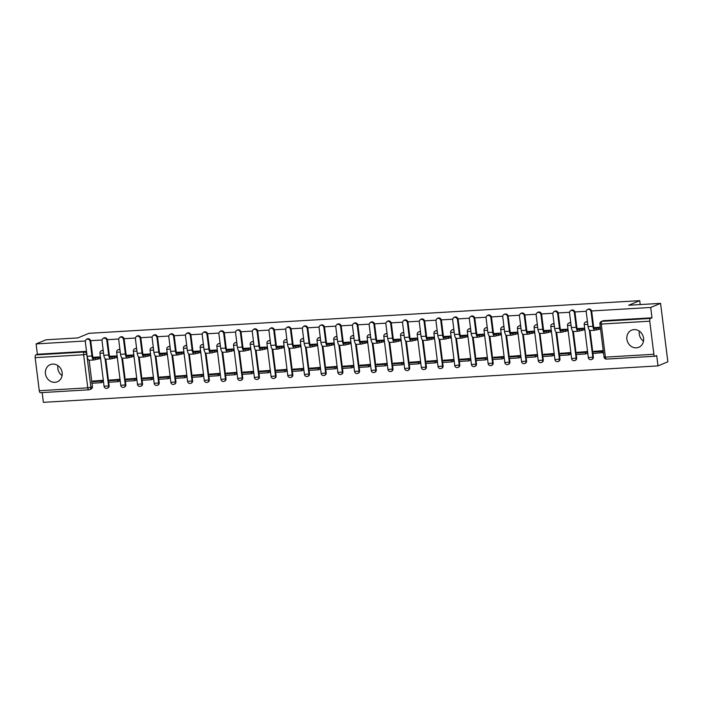 <?xml version="1.0" encoding="UTF-8"?>
<svg xmlns="http://www.w3.org/2000/svg" width="703" height="703" viewBox="0 0 703 703"><rect width="100%" height="100%" fill="white"/><g stroke="black" fill="none" stroke-linecap="round" stroke-linejoin="round"><path stroke-width="1.05" d="M54.939 382.318A9.271 8.269 -112.6 0 0 57.365 381.755A9.271 8.269 -112.6 0 0 61.882 371.342A9.271 8.269 -112.6 0 0 52.663 364.084A9.271 8.269 -112.6 0 0 50.238 364.637A9.271 8.269 -112.6 0 0 45.713 375.059A9.271 8.269 -112.6 0 0 54.939 382.318M636.364 347.836A9.271 8.269 -112.6 0 0 638.79 347.273A9.271 8.269 -112.6 0 0 643.315 336.86A9.271 8.269 -112.6 0 0 634.097 329.602A9.271 8.269 -112.6 0 0 631.672 330.155A9.271 8.269 -112.6 0 0 627.146 340.568A9.271 8.269 -112.6 0 0 636.364 347.836M103.218 350.454A2.373 2.118 -112.6 0 0 101.953 350.533L101.408 350.762A2.373 2.118 67.4 0 1 103.279 350.946M119.923 349.47A2.373 2.118 -112.6 0 0 118.649 349.54L118.104 349.769A2.373 2.118 67.4 0 1 119.985 349.962M136.619 348.477A2.373 2.118 -112.6 0 0 135.345 348.547L134.8 348.776A2.373 2.118 67.4 0 1 136.681 348.969M153.316 347.484A2.373 2.118 -112.6 0 0 152.041 347.563L151.496 347.792A2.373 2.118 67.4 0 1 153.377 347.976M170.012 346.5A2.373 2.118 -112.6 0 0 168.746 346.57L168.193 346.799A2.373 2.118 67.4 0 1 170.073 346.992M186.708 345.507A2.373 2.118 -112.6 0 0 185.443 345.577L184.898 345.806A2.373 2.118 67.4 0 1 186.77 345.999M203.413 344.514A2.373 2.118 -112.6 0 0 202.139 344.593L201.594 344.822A2.373 2.118 67.4 0 1 203.475 345.006M220.109 343.521A2.373 2.118 -112.6 0 0 218.835 343.6L218.29 343.829A2.373 2.118 67.4 0 1 220.171 344.022M236.806 342.537A2.373 2.118 -112.6 0 0 235.531 342.607L234.987 342.836A2.373 2.118 67.4 0 1 236.867 343.029M253.502 341.544A2.373 2.118 -112.6 0 0 252.228 341.623L251.683 341.843A2.373 2.118 67.4 0 1 253.563 342.036M270.198 340.551A2.373 2.118 -112.6 0 0 268.933 340.63L268.388 340.858A2.373 2.118 67.4 0 1 270.26 341.052M286.903 339.567A2.373 2.118 -112.6 0 0 285.629 339.637L285.084 339.865A2.373 2.118 67.4 0 1 286.965 340.059M303.599 338.574A2.373 2.118 -112.6 0 0 302.325 338.653L301.78 338.872A2.373 2.118 67.4 0 1 303.661 339.066M320.296 337.581A2.373 2.118 -112.6 0 0 319.021 337.66L318.477 337.888A2.373 2.118 67.4 0 1 320.357 338.073M336.992 336.596A2.373 2.118 -112.6 0 0 335.718 336.667L335.173 336.895A2.373 2.118 67.4 0 1 337.053 337.089M353.688 335.603A2.373 2.118 -112.6 0 0 352.423 335.674L351.878 335.902A2.373 2.118 67.4 0 1 353.75 336.096M370.393 334.61A2.373 2.118 -112.6 0 0 369.119 334.69L368.574 334.918A2.373 2.118 67.4 0 1 370.455 335.103M387.089 333.626A2.373 2.118 -112.6 0 0 385.815 333.697L385.27 333.925A2.373 2.118 67.4 0 1 387.151 334.118M403.786 332.633A2.373 2.118 -112.6 0 0 402.511 332.704L401.967 332.932A2.373 2.118 67.4 0 1 403.847 333.125M420.482 331.64A2.373 2.118 -112.6 0 0 419.208 331.719L418.663 331.939A2.373 2.118 67.4 0 1 420.543 332.132M437.178 330.647A2.373 2.118 -112.6 0 0 435.913 330.726L435.359 330.955A2.373 2.118 67.4 0 1 437.24 331.148M453.874 329.663A2.373 2.118 -112.6 0 0 452.609 329.733L452.064 329.962A2.373 2.118 67.4 0 1 453.936 330.155M470.579 328.67A2.373 2.118 -112.6 0 0 469.305 328.749L468.76 328.969A2.373 2.118 67.4 0 1 470.641 329.162M487.276 327.677A2.373 2.118 -112.6 0 0 486.001 327.756L485.457 327.985A2.373 2.118 67.4 0 1 487.337 328.178M503.972 326.693A2.373 2.118 -112.6 0 0 502.698 326.763L502.153 326.992A2.373 2.118 67.4 0 1 504.033 327.185M520.668 325.7A2.373 2.118 -112.6 0 0 519.394 325.779L518.849 325.999A2.373 2.118 67.4 0 1 520.73 326.192M537.364 324.707A2.373 2.118 -112.6 0 0 536.099 324.786L535.554 325.014A2.373 2.118 67.4 0 1 537.426 325.199M554.069 323.723A2.373 2.118 -112.6 0 0 552.795 323.793L552.25 324.021A2.373 2.118 67.4 0 1 554.131 324.215M570.766 322.73A2.373 2.118 -112.6 0 0 569.492 322.8L568.947 323.029A2.373 2.118 67.4 0 1 570.827 323.222M587.462 321.737A2.373 2.118 -112.6 0 0 586.188 321.816L585.643 322.044A2.373 2.118 67.4 0 1 587.523 322.229M42.162 392.573L43.375 402.344L657.99 365.894L656.699 355.551L655.161 356.193A2.373 1.028 86.6 0 1 655.011 356.228A2.373 1.028 86.6 0 1 653.878 354.268L649.765 321.192L601.276 324.065L605.397 357.142L653.878 354.268M85.318 340.99L36.099 343.908L45.959 339.813L77.857 337.915L88.912 333.319L639.721 300.656L628.675 305.251L660.574 303.362L667.85 361.799L657.99 365.894M89.132 360.191L91.803 381.659M91.996 383.232L92.427 386.668L90.889 387.3A2.373 2.118 67.4 0 1 89.044 389.77A2.373 1.028 86.6 0 1 88.886 389.805A2.373 2.373 0 0 0 89.659 389.629L91.197 388.987A2.373 2.118 -112.6 0 0 92.427 386.668M660.574 303.362L650.706 307.457L591.601 310.963M586.258 311.28L574.905 311.956M569.562 312.273L558.208 312.949M552.866 313.266L541.512 313.933M536.169 314.259L524.807 314.926M519.464 315.243L508.111 315.919M502.768 316.236L491.415 316.912M486.072 317.229L474.718 317.897M469.376 318.213L458.022 318.89M452.679 319.206L441.317 319.883M435.974 320.199L424.621 320.867M419.278 321.183L407.925 321.86M402.582 322.176L391.228 322.853M385.885 323.169L374.532 323.837M369.189 324.153L357.836 324.83M352.493 325.146L341.131 325.823M335.788 326.139L324.435 326.807M319.092 327.132L307.738 327.8M302.395 328.116L291.042 328.793M285.699 329.109L274.346 329.786M269.003 330.102L257.641 330.77M252.298 331.087L240.944 331.763M235.602 332.08L224.248 332.756M218.905 333.073L207.552 333.74M202.209 334.057L190.856 334.733M185.513 335.05L174.151 335.726M168.808 336.043L157.454 336.711M152.112 337.027L140.758 337.704M135.415 338.02L124.062 338.697M118.719 339.013L107.366 339.69M102.023 340.006L90.661 340.674M40.554 392.643A2.373 1.028 -93.4 0 1 40.405 392.678A2.373 1.028 -93.4 0 1 39.271 390.719L35.15 357.642A2.373 1.028 -93.4 0 1 35.853 354.892L84.342 352.018A2.373 2.118 67.4 0 1 86.768 354.233L90.889 387.3L87.761 387.845L83.639 354.769L35.15 357.642M36.099 343.908L37.382 354.259L35.853 354.892M651.997 317.809L603.508 320.682A2.373 2.118 -112.6 0 0 602.884 320.823L601.355 321.464A2.373 2.118 67.4 0 1 601.97 321.324L650.46 318.441L651.997 317.809L650.706 307.457M650.46 318.441A2.373 1.028 86.6 0 0 649.765 321.192M603.227 350.604L594.07 351.403M587.146 353.319L586.979 351.57L577.374 352.388M583.543 329.988L584.281 329.944L584.061 328.196L577.233 328.6M570.441 354.312L570.282 352.555L560.678 353.381M566.846 330.981L567.585 330.937L567.365 329.18L560.537 329.584M553.744 355.305L553.577 353.547L543.981 354.374M550.141 331.965L550.888 331.921L550.669 330.173L543.841 330.577M537.048 356.289L536.881 354.54L527.285 355.358M533.445 332.958L534.192 332.914L533.972 331.166L527.136 331.57M520.352 357.282L520.185 355.525L510.58 356.351M516.749 333.951L517.496 333.907L517.276 332.15L510.44 332.554M503.656 358.275L503.489 356.518L493.884 357.344M500.053 334.936L500.791 334.892L500.58 333.143L493.743 333.547M486.951 359.268L486.792 357.511L477.188 358.328M483.356 335.929L484.095 335.885L483.875 334.136L477.047 334.54M470.254 360.252L470.087 358.495L460.491 359.321M466.66 336.922L467.398 336.878L467.179 335.12L460.351 335.524M453.558 361.245L453.391 359.488L443.795 360.314M449.955 337.915L450.702 337.871L450.482 336.113L443.655 336.517M436.862 362.238L436.695 360.481L427.09 361.298M433.259 338.899L434.006 338.855L433.786 337.106L426.949 337.51M420.166 363.223L419.999 361.465L410.394 362.291M416.563 339.892L417.301 339.848L417.09 338.09L410.253 338.503M403.46 364.216L403.302 362.458L393.698 363.284M399.866 340.885L400.605 340.841L400.385 339.083L393.557 339.487M386.764 365.209L386.606 363.451L377.001 364.277M383.17 341.869L383.908 341.825L383.689 340.076L376.861 340.48M370.068 366.193L369.901 364.444L360.305 365.261M366.465 342.862L367.212 342.818L366.992 341.069L360.164 341.473M353.372 367.186L353.205 365.428L343.6 366.254M349.769 343.855L350.516 343.811L350.296 342.053L343.459 342.458M336.675 368.179L336.509 366.421L326.904 367.247M333.073 344.839L333.82 344.795L333.6 343.046L326.763 343.451M319.979 369.163L319.812 367.414L310.208 368.231M316.376 345.832L317.115 345.788L316.895 344.039L310.067 344.444M303.274 370.156L303.116 368.398L293.511 369.224M299.68 346.825L300.418 346.781L300.199 345.024L293.371 345.428M286.578 371.149L286.411 369.391L276.815 370.217M282.975 347.818L283.722 347.774L283.502 346.017L276.674 346.421M269.882 372.142L269.715 370.384L260.119 371.202M266.279 348.802L267.026 348.758L266.806 347.01L259.969 347.414M253.185 373.126L253.018 371.369L243.414 372.195M249.583 349.795L250.33 349.751L250.11 347.994L243.273 348.398M236.489 374.119L236.322 372.362L226.718 373.188M232.886 350.788L233.624 350.744L233.414 348.987L226.577 349.391M219.784 375.112L219.626 373.355L210.021 374.172M216.19 351.772L216.928 351.728L216.709 349.98L209.881 350.384M203.088 376.096L202.921 374.339L193.325 375.165M199.485 352.765L200.232 352.721L200.012 350.964L193.184 351.377M186.392 377.089L186.225 375.332L176.629 376.158M182.789 353.758L183.536 353.714L183.316 351.957L176.488 352.361M169.695 378.082L169.528 376.325L159.924 377.151M166.093 354.743L166.839 354.699L166.62 352.95L159.783 353.354M152.999 379.066L152.832 377.318L143.227 378.135M149.396 355.736L150.134 355.692L149.924 353.943L143.087 354.347M136.294 380.059L136.136 378.302L126.531 379.128M132.7 356.729L133.438 356.685L133.219 354.927L126.391 355.331M119.598 381.052L119.44 379.295L109.835 380.121M116.004 357.713L116.742 357.669L116.522 355.92L109.694 356.324M102.902 382.037L102.735 380.288L93.139 381.105M99.299 358.706L100.046 358.662L99.826 356.913L92.998 357.317M105.828 359.207L108.499 380.675M108.693 382.247L109.123 385.675L108.578 385.903A2.373 2.118 67.4 0 1 107.348 388.223L107.893 387.994A2.373 2.118 -112.6 0 0 109.123 385.675M122.524 358.214L125.196 379.682M125.398 381.254L125.819 384.682L125.275 384.91A2.373 2.118 67.4 0 1 124.053 387.23L124.598 387.01A2.373 2.118 -112.6 0 0 125.819 384.682M139.22 357.221L141.901 378.689M142.094 380.261L142.516 383.697L141.971 383.917A2.373 2.118 67.4 0 1 140.749 386.246L141.294 386.017A2.373 2.118 -112.6 0 0 142.516 383.697M155.917 356.236L158.597 377.704M158.79 379.277L159.221 382.704L158.676 382.933A2.373 2.118 67.4 0 1 157.446 385.253L157.99 385.024A2.373 2.118 -112.6 0 0 159.221 382.704M172.622 355.243L175.293 376.711M175.486 378.284L175.917 381.711L175.372 381.94A2.373 2.118 67.4 0 1 174.142 384.26L174.687 384.031A2.373 2.118 -112.6 0 0 175.917 381.711M189.318 354.25L191.989 375.718M192.183 377.291L192.613 380.727L192.068 380.947A2.373 2.118 67.4 0 1 190.838 383.276L191.383 383.047A2.373 2.118 -112.6 0 0 192.613 380.727M206.014 353.257L208.686 374.734M208.888 376.307L209.309 379.734L208.765 379.963A2.373 2.118 67.4 0 1 207.534 382.283L208.088 382.054A2.373 2.118 -112.6 0 0 209.309 379.734M222.71 352.273L225.382 373.741M225.584 375.314L226.006 378.741L225.461 378.97A2.373 2.118 67.4 0 1 224.239 381.29L224.784 381.061A2.373 2.118 -112.6 0 0 226.006 378.741M239.407 351.28L242.087 372.748M242.28 374.321L242.711 377.748L242.166 377.977A2.373 2.118 67.4 0 1 240.936 380.297L241.481 380.077A2.373 2.118 -112.6 0 0 242.711 377.748M256.112 350.287L258.783 371.755M258.976 373.337L259.407 376.764L258.862 376.993A2.373 2.118 67.4 0 1 257.632 379.312L258.177 379.084A2.373 2.118 -112.6 0 0 259.407 376.764M272.808 349.303L275.479 370.771M275.673 372.344L276.103 375.771L275.558 376A2.373 2.118 67.4 0 1 274.328 378.319L274.873 378.091A2.373 2.118 -112.6 0 0 276.103 375.771M289.504 348.31L292.176 369.778M292.378 371.351L292.8 374.778L292.255 375.007A2.373 2.118 67.4 0 1 291.024 377.326L291.569 377.107A2.373 2.118 -112.6 0 0 292.8 374.778M306.2 347.317L308.872 368.785M309.074 370.358L309.496 373.794L308.951 374.022A2.373 2.118 67.4 0 1 307.729 376.342L308.274 376.114A2.373 2.118 -112.6 0 0 309.496 373.794M322.897 346.333L325.577 367.801M325.77 369.374L326.201 372.801L325.656 373.029A2.373 2.118 67.4 0 1 324.426 375.349L324.971 375.121A2.373 2.118 -112.6 0 0 326.201 372.801M339.602 345.34L342.273 366.808M342.466 368.381L342.897 371.808L342.352 372.036A2.373 2.118 67.4 0 1 341.122 374.356L341.667 374.137A2.373 2.118 -112.6 0 0 342.897 371.808M356.298 344.347L358.969 365.815M359.163 367.388L359.593 370.824L359.048 371.043A2.373 2.118 67.4 0 1 357.818 373.372L358.363 373.144A2.373 2.118 -112.6 0 0 359.593 370.824M372.994 343.363L375.666 364.831M375.859 366.404L376.29 369.831L375.745 370.059A2.373 2.118 67.4 0 1 374.514 372.379L375.059 372.151A2.373 2.118 -112.6 0 0 376.29 369.831M389.69 342.37L392.362 363.838M392.564 365.411L392.986 368.838L392.441 369.066A2.373 2.118 67.4 0 1 391.219 371.386L391.764 371.158A2.373 2.118 -112.6 0 0 392.986 368.838M406.387 341.377L409.067 362.845M409.26 364.418L409.682 367.854L409.137 368.073A2.373 2.118 67.4 0 1 407.916 370.402L408.461 370.173A2.373 2.118 -112.6 0 0 409.682 367.854M423.083 340.384L425.763 361.86M425.956 363.433L426.387 366.861L425.842 367.089A2.373 2.118 67.4 0 1 424.612 369.409L425.157 369.18A2.373 2.118 -112.6 0 0 426.387 366.861M439.788 339.4L442.459 360.867M442.653 362.44L443.083 365.868L442.539 366.096A2.373 2.118 67.4 0 1 441.308 368.416L441.853 368.187A2.373 2.118 -112.6 0 0 443.083 365.868M456.484 338.407L459.156 359.874M459.349 361.447L459.78 364.875L459.235 365.103A2.373 2.118 67.4 0 1 458.005 367.423L458.549 367.203A2.373 2.118 -112.6 0 0 459.78 364.875M473.181 337.414L475.852 358.882M476.054 360.463L476.476 363.89L475.931 364.119A2.373 2.118 67.4 0 1 474.701 366.439L475.254 366.21A2.373 2.118 -112.6 0 0 476.476 363.89M489.877 336.429L492.557 357.897M492.75 359.47L493.172 362.897L492.627 363.126A2.373 2.118 67.4 0 1 491.406 365.446L491.951 365.217A2.373 2.118 -112.6 0 0 493.172 362.897M506.573 335.436L509.253 356.904M509.447 358.477L509.877 361.904L509.332 362.133A2.373 2.118 67.4 0 1 508.102 364.453L508.647 364.233A2.373 2.118 -112.6 0 0 509.877 361.904M523.278 334.443L525.949 355.911M526.143 357.484L526.573 360.92L526.029 361.149A2.373 2.118 67.4 0 1 524.798 363.469L525.343 363.24A2.373 2.118 -112.6 0 0 526.573 360.92M539.974 333.459L542.646 354.927M542.839 356.5L543.27 359.927L542.725 360.156A2.373 2.118 67.4 0 1 541.495 362.476L542.039 362.247A2.373 2.118 -112.6 0 0 543.27 359.927M556.671 332.466L559.342 353.934M559.544 355.507L559.966 358.934L559.421 359.163A2.373 2.118 67.4 0 1 558.191 361.483L558.736 361.263A2.373 2.118 -112.6 0 0 559.966 358.934M573.367 331.473L576.038 352.941M576.24 354.514L576.662 357.95L576.117 358.17A2.373 2.118 67.4 0 1 574.896 360.498L575.441 360.27A2.373 2.118 -112.6 0 0 576.662 357.95M590.063 330.489L592.743 351.957M592.937 353.53L593.367 356.957L592.822 357.186A2.373 2.118 67.4 0 1 591.592 359.505L592.137 359.277A2.373 2.118 -112.6 0 0 593.367 356.957M640.213 304.566L639.721 300.656M643.509 341.14A9.271 8.269 67.4 0 1 639.343 331.131M62.075 375.622A9.271 8.269 67.4 0 1 57.91 365.613M600.318 327.229L593.93 327.607M37.382 354.259L85.871 351.377A2.373 2.118 67.4 0 1 86.522 351.447M587.638 309.425L588.279 309.153A2.671 2.39 67.4 0 1 591.715 311.482L591.074 311.754A2.671 2.39 -112.6 0 0 586.249 312.035L588.068 326.587A4.754 2.047 86.6 0 0 590.327 330.507L595.142 330.225A4.754 2.047 86.6 0 0 595.45 330.155L600.52 328.881M589.325 329.997L592.822 357.186L588.314 357.607A2.373 2.373 0 0 0 591.592 359.505M596.513 329.707L596.32 328.187L595.256 328.635A3.207 1.38 -93.4 0 1 595.054 328.679A3.207 1.38 -93.4 0 1 593.525 326.034L591.715 311.482M596.32 328.187L598.675 328.046L598.868 329.566M600.327 327.361L598.675 328.046M594.782 351.105L592.585 352.018L592.778 353.539L603.464 352.493M592.585 352.018L602.111 351.456L602.304 352.968M603.271 350.973L602.111 351.456M591.074 311.754L592.884 326.297A4.754 2.047 86.6 0 0 595.142 330.225M570.933 310.418L571.583 310.146A2.671 2.39 67.4 0 1 575.019 312.475L574.369 312.738A2.671 2.39 -112.6 0 0 569.553 313.028L571.363 327.58A4.754 2.047 86.6 0 0 573.63 331.5L578.446 331.21A4.754 2.047 86.6 0 0 578.745 331.139L584.255 329.689M572.629 330.99L576.117 358.17L571.618 358.592A2.373 2.373 0 0 0 574.896 360.498M579.817 330.7L579.624 329.18L578.56 329.619A3.207 1.38 -93.4 0 1 578.358 329.672A3.207 1.38 -93.4 0 1 576.829 327.027L575.019 312.475M579.624 329.18L581.979 329.039L582.172 330.559M584.008 328.196L581.979 329.039M578.086 352.098L575.889 353.011L576.082 354.523L585.608 353.961L587.19 353.301M575.889 353.011L585.414 352.44L585.608 353.961M587.005 351.781L585.414 352.44M574.369 312.738L576.188 327.29A4.754 2.047 86.6 0 0 578.446 331.21M554.236 311.403L554.887 311.139A2.671 2.39 67.4 0 1 558.323 313.468L557.672 313.731A2.671 2.39 -112.6 0 0 552.857 314.021L554.667 328.565A4.754 2.047 86.6 0 0 556.934 332.493L561.75 332.203A4.754 2.047 86.6 0 0 562.048 332.132L567.558 330.682M555.924 331.974L559.421 359.163L554.922 359.584A2.373 2.373 0 0 0 558.191 361.483M563.121 331.693L562.927 330.173L561.864 330.612A3.207 1.38 -93.4 0 1 561.662 330.665A3.207 1.38 -93.4 0 1 560.133 328.011L558.323 313.468M562.927 330.173L565.282 330.032L565.476 331.552M567.312 329.189L565.282 330.032M561.389 353.082L559.193 353.996L559.377 355.516L568.912 354.953L570.493 354.294M559.193 353.996L568.718 353.433L568.912 354.953M570.309 352.774L568.718 353.433M557.672 313.731L559.483 328.283A4.754 2.047 86.6 0 0 561.75 332.203M537.54 312.396L538.182 312.132A2.671 2.39 67.4 0 1 541.618 314.452L540.976 314.724A2.671 2.39 -112.6 0 0 536.161 315.006L537.971 329.558A4.754 2.047 86.6 0 0 540.238 333.477L545.053 333.196A4.754 2.047 86.6 0 0 545.352 333.125L550.853 331.675M546.416 332.677L546.231 331.157L545.168 331.605A3.207 1.38 -93.4 0 1 544.957 331.649A3.207 1.38 -93.4 0 1 543.437 329.004L541.618 314.452M546.231 331.157L548.586 331.016L548.771 332.537M550.616 330.173L548.586 331.016M544.693 354.075L542.496 354.989L542.681 356.509L552.207 355.946L553.797 355.279M542.496 354.989L552.022 354.426L552.207 355.946M553.604 353.758L552.022 354.426M540.976 314.724L542.786 329.276A4.754 2.047 86.6 0 0 545.053 333.196M520.844 313.389L521.485 313.116A2.671 2.39 67.4 0 1 524.921 315.445L524.28 315.709A2.671 2.39 -112.6 0 0 519.464 315.999L521.275 330.551A4.754 2.047 86.6 0 0 523.542 334.47L528.357 334.18A4.754 2.047 86.6 0 0 528.656 334.11L534.157 332.66M529.719 333.67L529.535 332.15L528.463 332.598A3.207 1.38 -93.4 0 1 528.261 332.642A3.207 1.38 -93.4 0 1 526.732 329.997L524.921 315.445M529.535 332.15L531.89 332.009L532.074 333.53M533.92 331.166L531.89 332.009M527.988 355.068L525.8 355.982L525.985 357.493L535.51 356.931L537.101 356.272M525.8 355.982L535.326 355.41L535.51 356.931M536.907 354.751L535.326 355.41M524.28 315.709L526.09 330.261A4.754 2.047 86.6 0 0 528.357 334.18M504.148 314.373L504.789 314.109A2.671 2.39 67.4 0 1 508.225 316.438L507.584 316.702A2.671 2.39 -112.6 0 0 502.759 316.991L504.578 331.535A4.754 2.047 86.6 0 0 506.837 335.463L511.652 335.173A4.754 2.047 86.6 0 0 511.96 335.103L517.461 333.653M505.835 334.944L509.332 362.133L504.833 362.555A2.373 2.373 0 0 0 508.102 364.453M513.023 334.663L512.83 333.143L511.766 333.582A3.207 1.38 -93.4 0 1 511.564 333.635A3.207 1.38 -93.4 0 1 510.035 330.981L508.225 316.438M512.83 333.143L515.185 333.002L515.378 334.523M517.223 332.159L515.185 333.002M511.292 356.052L509.095 356.966L509.288 358.486L518.814 357.924L520.405 357.265M509.095 356.966L518.621 356.403L518.814 357.924M520.211 355.744L518.621 356.403M507.584 316.702L509.394 331.254A4.754 2.047 86.6 0 0 511.652 335.173M487.443 315.366L488.093 315.102A2.671 2.39 67.4 0 1 491.529 317.422L490.879 317.694A2.671 2.39 -112.6 0 0 486.063 317.976L487.882 332.528A4.754 2.047 86.6 0 0 490.14 336.447L494.956 336.166A4.754 2.047 86.6 0 0 495.264 336.096L500.764 334.646M489.139 335.937L492.627 363.126L488.128 363.548A2.373 2.373 0 0 0 491.406 365.446M496.327 335.647L496.133 334.127L495.07 334.575A3.207 1.38 -93.4 0 1 494.868 334.619A3.207 1.38 -93.4 0 1 493.339 331.974L491.529 317.422M496.133 334.127L498.489 333.995L498.682 335.507M500.518 333.143L498.489 333.995M494.596 357.045L492.399 357.959L492.592 359.479L502.118 358.917L503.7 358.249M492.399 357.959L501.924 357.396L502.118 358.917M503.515 356.737L501.924 357.396M490.879 317.694L492.698 332.247A4.754 2.047 86.6 0 0 494.956 336.166M470.746 316.359L471.397 316.086A2.671 2.39 67.4 0 1 474.833 318.415L474.182 318.679A2.671 2.39 -112.6 0 0 469.367 318.969L471.177 333.521A4.754 2.047 86.6 0 0 473.444 337.44L478.26 337.159A4.754 2.047 86.6 0 0 478.558 337.08L484.068 335.639M472.442 336.93L475.931 364.119L471.432 364.532A2.373 2.373 0 0 0 474.701 366.439M479.631 336.64L479.437 335.12L478.374 335.568A3.207 1.38 -93.4 0 1 478.172 335.612A3.207 1.38 -93.4 0 1 476.643 332.967L474.833 318.415M479.437 335.12L481.792 334.98L481.986 336.5M483.822 334.136L481.792 334.98M477.899 358.038L475.703 358.952L475.896 360.472L485.421 359.901L487.003 359.242M475.703 358.952L485.228 358.381L485.421 359.901M486.819 357.722L485.228 358.381M474.182 318.679L475.993 333.231A4.754 2.047 86.6 0 0 478.26 337.159M454.05 317.343L454.692 317.079A2.671 2.39 67.4 0 1 458.128 319.408L457.486 319.672A2.671 2.39 -112.6 0 0 452.67 319.962L454.481 334.514A4.754 2.047 86.6 0 0 456.748 338.433L461.563 338.143A4.754 2.047 86.6 0 0 461.862 338.073L467.363 336.623M455.737 337.923L459.235 365.103L454.736 365.525A2.373 2.373 0 0 0 458.005 367.423M462.925 337.633L462.741 336.113L461.678 336.552A3.207 1.38 -93.4 0 1 461.476 336.605A3.207 1.38 -93.4 0 1 459.947 333.96L458.128 319.408M462.741 336.113L465.096 335.972L465.281 337.493M467.126 335.129L465.096 335.972M461.203 359.022L459.006 359.936L459.191 361.456L468.716 360.894L470.307 360.235M459.006 359.936L468.532 359.374L468.716 360.894M470.122 358.715L468.532 359.374M457.486 319.672L459.296 334.224A4.754 2.047 86.6 0 0 461.563 338.143M437.354 318.336L437.995 318.072A2.671 2.39 67.4 0 1 441.431 320.392L440.79 320.665A2.671 2.39 -112.6 0 0 435.974 320.946L437.784 335.498A4.754 2.047 86.6 0 0 440.052 339.417L444.867 339.136A4.754 2.047 86.6 0 0 445.166 339.066L450.667 337.616M439.041 338.908L442.539 366.096L438.039 366.518A2.373 2.373 0 0 0 441.308 368.416M446.229 338.618L446.045 337.106L444.973 337.545A3.207 1.38 -93.4 0 1 444.771 337.589A3.207 1.38 -93.4 0 1 443.241 334.944L441.431 320.392M446.045 337.106L448.4 336.965L448.584 338.486M450.43 336.113L448.4 336.965M444.507 360.015L442.31 360.929L442.495 362.449L452.02 361.887L453.611 361.228M442.31 360.929L451.836 360.367L452.02 361.887M453.417 359.708L451.836 360.367M440.79 320.665L442.6 335.217A4.754 2.047 86.6 0 0 444.867 339.136M420.658 319.329L421.299 319.057A2.671 2.39 67.4 0 1 424.735 321.385L424.094 321.658A2.671 2.39 -112.6 0 0 419.278 321.939L421.088 336.491A4.754 2.047 86.6 0 0 423.347 340.41L428.171 340.129A4.754 2.047 86.6 0 0 428.47 340.059L433.971 338.609M422.345 339.901L425.842 367.089L421.343 367.511A2.373 2.373 0 0 0 424.612 369.409M429.533 339.611L429.34 338.09L428.276 338.538A3.207 1.38 -93.4 0 1 428.074 338.582A3.207 1.38 -93.4 0 1 426.545 335.937L424.735 321.385M429.34 338.09L431.695 337.95L431.888 339.47M433.733 337.106L431.695 337.95M427.802 361.008L425.605 361.922L425.798 363.442L435.324 362.871L436.915 362.212M425.605 361.922L435.139 361.351L435.324 362.871M436.721 360.692L435.139 361.351M424.094 321.658L425.904 336.201A4.754 2.047 86.6 0 0 428.171 340.129M403.961 320.322L404.603 320.05A2.671 2.39 67.4 0 1 408.039 322.378L407.389 322.642A2.671 2.39 -112.6 0 0 402.573 322.932L404.392 337.484A4.754 2.047 86.6 0 0 406.65 341.403L411.466 341.113A4.754 2.047 86.6 0 0 411.773 341.043L417.274 339.593M405.649 340.893L409.137 368.073L404.638 368.495A2.373 2.373 0 0 0 407.916 370.402M412.837 340.604L412.643 339.083L411.58 339.523A3.207 1.38 -93.4 0 1 411.378 339.575A3.207 1.38 -93.4 0 1 409.849 336.93L408.039 322.378M412.643 339.083L414.998 338.943L415.192 340.463M417.037 338.099L414.998 338.943M411.106 361.992L408.909 362.906L409.102 364.426L418.628 363.864L420.218 363.205M408.909 362.906L418.434 362.344L418.628 363.864M420.025 361.685L418.434 362.344M407.389 322.642L409.208 337.194A4.754 2.047 86.6 0 0 411.466 341.113M387.256 321.306L387.907 321.043A2.671 2.39 67.4 0 1 391.343 323.362L390.692 323.635A2.671 2.39 -112.6 0 0 385.877 323.916L387.687 338.468A4.754 2.047 86.6 0 0 389.954 342.396L394.77 342.106A4.754 2.047 86.6 0 0 395.068 342.036L400.578 340.586M388.952 341.878L392.441 369.066L387.942 369.488A2.373 2.373 0 0 0 391.219 371.386M396.141 341.596L395.947 340.076L394.884 340.516A3.207 1.38 -93.4 0 1 394.682 340.56A3.207 1.38 -93.4 0 1 393.153 337.915L391.343 323.362M395.947 340.076L398.302 339.936L398.496 341.456M400.332 339.092L398.302 339.936M394.409 362.985L392.212 363.899L392.406 365.419L401.931 364.857L403.513 364.198M392.212 363.899L401.738 363.337L401.931 364.857M403.329 362.678L401.738 363.337M390.692 323.635L392.511 338.187A4.754 2.047 86.6 0 0 394.77 342.106M370.56 322.299L371.202 322.027A2.671 2.39 67.4 0 1 374.637 324.355L373.996 324.628A2.671 2.39 -112.6 0 0 369.18 324.909L370.991 339.461A4.754 2.047 86.6 0 0 373.258 343.38L378.073 343.099A4.754 2.047 86.6 0 0 378.372 343.029L383.873 341.579M372.247 342.871L375.745 370.059L371.246 370.481A2.373 2.373 0 0 0 374.514 372.379M379.435 342.581L379.251 341.06L378.188 341.509A3.207 1.38 -93.4 0 1 377.986 341.553A3.207 1.38 -93.4 0 1 376.457 338.908L374.637 324.355M379.251 341.06L381.606 340.92L381.791 342.44M383.636 340.076L381.606 340.92M377.713 363.978L375.516 364.892L375.701 366.412L385.226 365.841L386.817 365.182M375.516 364.892L385.042 364.33L385.226 365.841M386.632 363.662L385.042 364.33M373.996 324.628L375.806 339.18A4.754 2.047 86.6 0 0 378.073 343.099M353.864 323.292L354.505 323.02A2.671 2.39 67.4 0 1 357.941 325.348L357.3 325.612A2.671 2.39 -112.6 0 0 352.484 325.902L354.294 340.454A4.754 2.047 86.6 0 0 356.562 344.373L361.377 344.083A4.754 2.047 86.6 0 0 361.676 344.013L367.177 342.563M355.551 343.864L359.048 371.043L354.549 371.465A2.373 2.373 0 0 0 357.818 373.372M362.739 343.574L362.555 342.053L361.483 342.493A3.207 1.38 -93.4 0 1 361.28 342.546A3.207 1.38 -93.4 0 1 359.751 339.901L357.941 325.348M362.555 342.053L364.91 341.913L365.094 343.433M366.94 341.069L364.91 341.913M361.017 364.971L358.82 365.885L359.005 367.397L368.53 366.834L370.121 366.175M358.82 365.885L368.346 365.314L368.53 366.834M369.927 364.655L368.346 365.314M357.3 325.612L359.11 340.164A4.754 2.047 86.6 0 0 361.377 344.083M337.168 324.276L337.809 324.013A2.671 2.39 67.4 0 1 341.245 326.341L340.604 326.605A2.671 2.39 -112.6 0 0 335.788 326.895L337.598 341.438A4.754 2.047 86.6 0 0 339.857 345.366L344.681 345.076A4.754 2.047 86.6 0 0 344.98 345.006L350.481 343.556M338.855 344.848L342.352 372.036L337.853 372.458A2.373 2.373 0 0 0 341.122 374.356M346.043 344.567L345.858 343.046L344.786 343.486A3.207 1.38 -93.4 0 1 344.584 343.539A3.207 1.38 -93.4 0 1 343.055 340.885L341.245 326.341M345.858 343.046L348.213 342.906L348.398 344.426M350.243 342.062L348.213 342.906M344.312 365.955L342.115 366.869L342.308 368.39L351.834 367.827L353.424 367.168M342.115 366.869L351.649 366.307L351.834 367.827M353.231 365.648L351.649 366.307M340.604 326.605L342.414 341.157A4.754 2.047 86.6 0 0 344.681 345.076M320.471 325.269L321.113 325.006A2.671 2.39 67.4 0 1 324.549 327.326L323.907 327.598A2.671 2.39 -112.6 0 0 319.083 327.879L320.902 342.431A4.754 2.047 86.6 0 0 323.16 346.351L327.976 346.069A4.754 2.047 86.6 0 0 328.283 345.999L333.784 344.549M322.159 345.841L325.656 373.029L321.148 373.451A2.373 2.373 0 0 0 324.426 375.349M329.347 345.551L329.153 344.031L328.09 344.479A3.207 1.38 -93.4 0 1 327.888 344.523A3.207 1.38 -93.4 0 1 326.359 341.878L324.549 327.326M329.153 344.031L331.508 343.89L331.702 345.41M333.547 343.046L331.508 343.89M327.616 366.948L325.419 367.862L325.612 369.383L335.138 368.82L336.728 368.152M325.419 367.862L334.944 367.3L335.138 368.82M336.535 366.632L334.944 367.3M323.907 327.598L325.717 342.15A4.754 2.047 86.6 0 0 327.976 346.069M303.766 326.262L304.417 325.99A2.671 2.39 67.4 0 1 307.852 328.319L307.202 328.582A2.671 2.39 -112.6 0 0 302.387 328.872L304.197 343.424A4.754 2.047 86.6 0 0 306.464 347.344L311.28 347.054A4.754 2.047 86.6 0 0 311.578 346.983L317.088 345.533M305.462 346.834L308.951 374.022L304.452 374.435A2.373 2.373 0 0 0 307.729 376.342M312.65 346.544L312.457 345.024L311.394 345.472A3.207 1.38 -93.4 0 1 311.192 345.516A3.207 1.38 -93.4 0 1 309.663 342.871L307.852 328.319M312.457 345.024L314.812 344.883L315.006 346.403M316.842 344.039L314.812 344.883M310.919 367.941L308.722 368.855L308.916 370.376L318.441 369.804L320.023 369.145M308.722 368.855L318.248 368.284L318.441 369.804M319.839 367.625L318.248 368.284M307.202 328.582L309.021 343.134A4.754 2.047 86.6 0 0 311.28 347.054M287.07 327.246L287.72 326.983A2.671 2.39 67.4 0 1 291.147 329.312L290.506 329.575A2.671 2.39 -112.6 0 0 285.69 329.865L287.501 344.408A4.754 2.047 86.6 0 0 289.768 348.337L294.583 348.047A4.754 2.047 86.6 0 0 294.882 347.976L300.392 346.526M288.757 347.818L292.255 375.007L287.755 375.428A2.373 2.373 0 0 0 291.024 377.326M295.954 347.537L295.761 346.017L294.698 346.456A3.207 1.38 -93.4 0 1 294.495 346.509A3.207 1.38 -93.4 0 1 292.966 343.855L291.147 329.312M295.761 346.017L298.116 345.876L298.309 347.396M300.146 345.032L298.116 345.876M294.223 368.926L292.026 369.84L292.211 371.36L301.745 370.797L303.327 370.138M292.026 369.84L301.552 369.277L301.745 370.797M303.142 368.618L301.552 369.277M290.506 329.575L292.316 344.127A4.754 2.047 86.6 0 0 294.583 348.047M270.374 328.239L271.015 327.976A2.671 2.39 67.4 0 1 274.451 330.296L273.81 330.568A2.671 2.39 -112.6 0 0 268.994 330.849L270.804 345.401A4.754 2.047 86.6 0 0 273.072 349.321L277.887 349.039A4.754 2.047 86.6 0 0 278.186 348.969L283.687 347.519M272.061 348.811L275.558 376L271.059 376.421A2.373 2.373 0 0 0 274.328 378.319M279.249 348.521L279.065 347.001L278.001 347.449A3.207 1.38 -93.4 0 1 277.79 347.493A3.207 1.38 -93.4 0 1 276.27 344.848L274.451 330.296M279.065 347.001L281.42 346.869L281.604 348.38M283.45 346.017L281.42 346.869M277.527 369.919L275.33 370.833L275.514 372.353L285.04 371.79L286.631 371.122M275.33 370.833L284.856 370.27L285.04 371.79M286.437 369.611L284.856 370.27M273.81 330.568L275.62 345.12A4.754 2.047 86.6 0 0 277.887 349.039M253.678 329.232L254.319 328.96A2.671 2.39 67.4 0 1 257.755 331.289L257.113 331.561A2.671 2.39 -112.6 0 0 252.298 331.842L254.108 346.394A4.754 2.047 86.6 0 0 256.375 350.314L261.191 350.032A4.754 2.047 86.6 0 0 261.49 349.962L266.991 348.512M255.365 349.804L258.862 376.993L254.363 377.406A2.373 2.373 0 0 0 257.632 379.312M262.553 349.514L262.368 347.994L261.296 348.442A3.207 1.38 -93.4 0 1 261.094 348.486A3.207 1.38 -93.4 0 1 259.565 345.841L257.755 331.289M262.368 347.994L264.723 347.853L264.908 349.373M266.753 347.01L264.723 347.853M260.822 370.912L258.634 371.825L258.818 373.346L268.344 372.775L269.934 372.115M258.634 371.825L268.159 371.254L268.344 372.775M269.741 370.595L268.159 371.254M257.113 331.561L258.924 346.104A4.754 2.047 86.6 0 0 261.191 350.032M236.981 330.225L237.623 329.953A2.671 2.39 67.4 0 1 241.059 332.282L240.417 332.545A2.671 2.39 -112.6 0 0 235.593 332.835L237.412 347.387A4.754 2.047 86.6 0 0 239.67 351.307L244.486 351.017A4.754 2.047 86.6 0 0 244.793 350.946L250.294 349.496M238.669 350.797L242.166 377.977L237.667 378.399A2.373 2.373 0 0 0 240.936 380.297M245.857 350.507L245.663 348.987L244.6 349.426A3.207 1.38 -93.4 0 1 244.398 349.479A3.207 1.38 -93.4 0 1 242.869 346.834L241.059 332.282M245.663 348.987L248.018 348.846L248.212 350.366M250.057 348.003L248.018 348.846M244.126 371.896L241.929 372.81L242.122 374.33L251.648 373.768L253.238 373.108M241.929 372.81L251.454 372.247L251.648 373.768M253.045 371.588L251.454 372.247M240.417 332.545L242.227 347.097A4.754 2.047 86.6 0 0 244.486 351.017M220.276 331.21L220.927 330.946A2.671 2.39 67.4 0 1 224.362 333.266L223.712 333.538A2.671 2.39 -112.6 0 0 218.897 333.82L220.716 348.372A4.754 2.047 86.6 0 0 222.974 352.291L227.79 352.01A4.754 2.047 86.6 0 0 228.097 351.939L233.598 350.489M221.972 351.781L225.461 378.97L220.962 379.392A2.373 2.373 0 0 0 224.239 381.29M229.16 351.491L228.967 349.98L227.904 350.419A3.207 1.38 -93.4 0 1 227.702 350.463A3.207 1.38 -93.4 0 1 226.173 347.818L224.362 333.266M228.967 349.98L231.322 349.839L231.515 351.359M233.352 348.987L231.322 349.839M227.429 372.889L225.232 373.803L225.426 375.323L234.951 374.761L236.533 374.101M225.232 373.803L234.758 373.24L234.951 374.761M236.349 372.581L234.758 373.24M223.712 333.538L225.531 348.09A4.754 2.047 86.6 0 0 227.79 352.01M203.58 332.203L204.23 331.93A2.671 2.39 67.4 0 1 207.666 334.259L207.016 334.531A2.671 2.39 -112.6 0 0 202.2 334.813L204.011 349.365A4.754 2.047 86.6 0 0 206.278 353.284L211.093 353.003A4.754 2.047 86.6 0 0 211.392 352.932L216.902 351.482M205.276 352.774L208.765 379.963L204.265 380.385A2.373 2.373 0 0 0 207.534 382.283M212.464 352.484L212.271 350.964L211.208 351.412A3.207 1.38 -93.4 0 1 211.005 351.456A3.207 1.38 -93.4 0 1 209.476 348.811L207.666 334.259M212.271 350.964L214.626 350.823L214.819 352.344M216.656 349.98L214.626 350.823M210.733 373.882L208.536 374.796L208.729 376.316L218.255 375.745L219.837 375.086M208.536 374.796L218.062 374.224L218.255 375.745M219.652 373.565L218.062 374.224M207.016 334.531L208.826 349.075A4.754 2.047 86.6 0 0 211.093 353.003M186.884 333.196L187.525 332.923A2.671 2.39 67.4 0 1 190.961 335.252L190.32 335.516A2.671 2.39 -112.6 0 0 185.504 335.806L187.314 350.358A4.754 2.047 86.6 0 0 189.582 354.277L194.397 353.987A4.754 2.047 86.6 0 0 194.696 353.917L200.197 352.467M195.759 353.477L195.575 351.957L194.511 352.396A3.207 1.38 -93.4 0 1 194.309 352.449A3.207 1.38 -93.4 0 1 192.78 349.804L190.961 335.252M195.575 351.957L197.93 351.816L198.114 353.337M199.96 350.973L197.93 351.816M194.037 374.866L191.84 375.78L192.024 377.3L201.55 376.738L203.141 376.079M191.84 375.78L201.366 375.217L201.55 376.738M202.956 374.558L201.366 375.217M190.32 335.516L192.13 350.068A4.754 2.047 86.6 0 0 194.397 353.987M170.188 334.18L170.829 333.916A2.671 2.39 67.4 0 1 174.265 336.236L173.623 336.509A2.671 2.39 -112.6 0 0 168.808 336.79L170.618 351.342A4.754 2.047 86.6 0 0 172.885 355.27L177.701 354.98A4.754 2.047 86.6 0 0 178 354.91L183.501 353.46M171.875 354.751L175.372 381.94L170.873 382.362A2.373 2.373 0 0 0 174.142 384.26M179.063 354.47L178.878 352.95L177.806 353.389A3.207 1.38 -93.4 0 1 177.604 353.442A3.207 1.38 -93.4 0 1 176.075 350.788L174.265 336.236M178.878 352.95L181.233 352.809L181.418 354.33M183.263 351.966L181.233 352.809M177.341 375.859L175.144 376.773L175.328 378.293L184.854 377.731L186.444 377.072M175.144 376.773L184.669 376.21L184.854 377.731M186.251 375.551L184.669 376.21M173.623 336.509L175.434 351.061A4.754 2.047 86.6 0 0 177.701 354.98M153.491 335.173L154.133 334.9A2.671 2.39 67.4 0 1 157.569 337.229L156.927 337.502A2.671 2.39 -112.6 0 0 152.112 337.783L153.922 352.335A4.754 2.047 86.6 0 0 156.18 356.254L161.005 355.973A4.754 2.047 86.6 0 0 161.303 355.903L166.804 354.453M155.178 355.744L158.676 382.933L154.177 383.355A2.373 2.373 0 0 0 157.446 385.253M162.367 355.454L162.173 353.934L161.11 354.382A3.207 1.38 -93.4 0 1 160.908 354.426A3.207 1.38 -93.4 0 1 159.379 351.781L157.569 337.229M162.173 353.934L164.528 353.794L164.722 355.314M166.567 352.95L164.528 353.794M160.636 376.852L158.439 377.766L158.632 379.286L168.158 378.715L169.748 378.056M158.439 377.766L167.964 377.203L168.158 378.715M169.555 376.536L167.964 377.203M156.927 337.502L158.737 352.054A4.754 2.047 86.6 0 0 161.005 355.973M136.795 336.166L137.437 335.893A2.671 2.39 67.4 0 1 140.872 338.222L140.222 338.486A2.671 2.39 -112.6 0 0 135.407 338.776L137.226 353.328A4.754 2.047 86.6 0 0 139.484 357.247L144.3 356.957A4.754 2.047 86.6 0 0 144.607 356.887L150.108 355.437M138.482 356.737L141.971 383.917L137.472 384.339A2.373 2.373 0 0 0 140.749 386.246M145.67 356.447L145.477 354.927L144.414 355.366A3.207 1.38 -93.4 0 1 144.212 355.419A3.207 1.38 -93.4 0 1 142.683 352.774L140.872 338.222M145.477 354.927L147.832 354.787L148.025 356.307M149.862 353.943L147.832 354.787M143.939 377.845L141.742 378.759L141.936 380.27L151.461 379.708L153.052 379.049M141.742 378.759L151.268 378.188L151.461 379.708M152.859 377.529L151.268 378.188M140.222 338.486L142.041 353.038A4.754 2.047 86.6 0 0 144.3 356.957M120.09 337.15L120.74 336.886A2.671 2.39 67.4 0 1 124.176 339.215L123.526 339.479A2.671 2.39 -112.6 0 0 118.71 339.769L120.521 354.312A4.754 2.047 86.6 0 0 122.788 358.24L127.603 357.95A4.754 2.047 86.6 0 0 127.902 357.88L133.412 356.43M121.786 357.722L125.275 384.91L120.775 385.332A2.373 2.373 0 0 0 124.053 387.23M128.974 357.44L128.781 355.92L127.718 356.359A3.207 1.38 -93.4 0 1 127.515 356.412A3.207 1.38 -93.4 0 1 125.986 353.758L124.176 339.215M128.781 355.92L131.136 355.78L131.329 357.3M133.166 354.936L131.136 355.78M127.243 378.829L125.046 379.743L125.239 381.263L134.765 380.701L136.347 380.042M125.046 379.743L134.572 379.181L134.765 380.701M136.162 378.522L134.572 379.181M123.526 339.479L125.345 354.031A4.754 2.047 86.6 0 0 127.603 357.95M103.394 338.143L104.035 337.879A2.671 2.39 67.4 0 1 107.471 340.199L106.83 340.472A2.671 2.39 -112.6 0 0 102.014 340.753L103.824 355.305A4.754 2.047 86.6 0 0 106.091 359.224L110.907 358.943A4.754 2.047 86.6 0 0 111.206 358.873L116.707 357.423M105.081 358.715L108.578 385.903L104.079 386.325A2.373 2.373 0 0 0 107.348 388.223M112.269 358.425L112.085 356.904L111.021 357.352A3.207 1.38 -93.4 0 1 110.819 357.396A3.207 1.38 -93.4 0 1 109.29 354.751L107.471 340.199M112.085 356.904L114.44 356.773L114.624 358.284M116.47 355.92L114.44 356.773M110.547 379.822L108.35 380.736L108.534 382.256L118.06 381.694L119.651 381.026M108.35 380.736L117.876 380.174L118.06 381.694M119.466 379.506L117.876 380.174M106.83 340.472L108.64 355.024A4.754 2.047 86.6 0 0 110.907 358.943M86.697 339.136L87.339 338.864A2.671 2.39 67.4 0 1 90.775 341.192L90.133 341.456A2.671 2.39 -112.6 0 0 85.318 341.746L87.128 356.298A4.754 2.047 86.6 0 0 89.395 360.217L94.211 359.927A4.754 2.047 86.6 0 0 94.51 359.857L100.011 358.407M95.573 359.418L95.388 357.897L94.316 358.345A3.207 1.38 -93.4 0 1 94.114 358.389A3.207 1.38 -93.4 0 1 92.585 355.744L90.775 341.192M95.388 357.897L97.743 357.757L97.928 359.277M99.773 356.913L97.743 357.757M93.85 380.815L91.654 381.729L91.838 383.249L101.364 382.678L102.954 382.019M91.654 381.729L101.179 381.158L101.364 382.678M102.761 380.499L101.179 381.158M90.133 341.456L91.944 356.008A4.754 2.047 86.6 0 0 94.211 359.927M86.864 354.189L83.639 354.769A2.373 1.028 -93.4 0 1 84.342 352.018L85.871 351.377M39.271 390.719L87.761 387.845A2.373 1.028 86.6 0 0 88.886 389.805L40.405 392.678M188.703 353.899L192.068 380.947L187.569 381.369A2.373 2.373 0 0 0 190.838 383.276M522.654 334.092L526.029 361.149L521.529 361.562A2.373 2.373 0 0 0 524.798 363.469M539.35 333.099L542.725 360.156L538.226 360.577A2.373 2.373 0 0 0 541.495 362.476M588.314 357.607L584.202 324.531L587.787 324.355M571.618 358.592L567.497 325.515L571.091 325.348M554.922 359.584L550.8 326.508L554.395 326.341M538.226 360.577L534.104 327.501L537.698 327.326M521.529 361.562L517.408 328.486L520.993 328.319M504.833 362.555L500.712 329.479L504.297 329.312M488.128 363.548L484.015 330.472L487.601 330.296M471.432 364.532L467.31 331.464L470.905 331.289M454.736 365.525L450.614 332.449L454.208 332.282M438.039 366.518L433.918 333.442L437.503 333.275M421.343 367.511L417.222 334.435L420.807 334.259M404.638 368.495L400.525 335.419L404.111 335.252M387.942 369.488L383.82 336.412L387.415 336.245M371.246 370.481L367.124 337.405L370.718 337.229M354.549 371.465L350.428 338.389L354.013 338.222M337.853 372.458L333.732 339.382L337.317 339.215M321.148 373.451L317.035 340.375L320.621 340.199M304.452 374.435L300.33 341.368L303.924 341.192M287.755 375.428L283.634 342.352L287.228 342.185M271.059 376.421L266.938 343.345L270.532 343.178M254.363 377.406L250.242 344.338L253.827 344.162M237.667 378.399L233.545 345.322L237.131 345.155M220.962 379.392L216.849 346.315L220.434 346.148M204.265 380.385L200.144 347.308L203.738 347.133M187.569 381.369L183.448 348.293L187.042 348.126M170.873 382.362L166.752 349.286L170.337 349.119M154.177 383.355L150.055 350.279L153.641 350.103M137.472 384.339L133.359 351.263L136.944 351.096M120.775 385.332L116.654 352.256L120.248 352.089M104.079 386.325L99.958 353.249L103.552 353.073M603.508 320.682L601.97 321.324A2.373 1.028 -93.4 0 0 601.276 324.065L599.905 323.951L604.026 357.027A2.373 2.373 0 0 0 606.522 359.101A2.373 1.028 86.6 0 0 606.671 359.066M655.011 356.228L606.522 359.101A2.373 1.028 86.6 0 1 605.397 357.142L604.026 357.027M592.884 326.297L588.068 326.587M576.188 327.29L571.363 327.58M559.483 328.283L554.667 328.565M542.786 329.276L537.971 329.558M526.09 330.261L521.275 330.551M509.394 331.254L504.578 331.535M492.698 332.247L487.882 332.528M475.993 333.231L471.177 333.521M459.296 334.224L454.481 334.514M442.6 335.217L437.784 335.498M425.904 336.201L421.088 336.491M409.208 337.194L404.392 337.484M392.511 338.187L387.687 338.468M375.806 339.18L370.991 339.461M359.11 340.164L354.294 340.454M342.414 341.157L337.598 341.438M325.717 342.15L320.902 342.431M309.021 343.134L304.197 343.424M292.316 344.127L287.501 344.408M275.62 345.12L270.804 345.401M258.924 346.104L254.108 346.394M242.227 347.097L237.412 347.387M225.531 348.09L220.716 348.372M208.826 349.075L204.011 349.365M192.13 350.068L187.314 350.358M175.434 351.061L170.618 351.342M158.737 352.054L153.922 352.335M142.041 353.038L137.226 353.328M125.345 354.031L120.521 354.312M108.64 355.024L103.824 355.305M91.944 356.008L87.128 356.298M585.643 322.044A2.373 2.373 0 0 0 584.202 324.531M568.947 323.029A2.373 2.373 0 0 0 567.497 325.515M552.25 324.021A2.373 2.373 0 0 0 550.8 326.508M535.554 325.014A2.373 2.373 0 0 0 534.104 327.501M518.849 325.999A2.373 2.373 0 0 0 517.408 328.486M502.153 326.992A2.373 2.373 0 0 0 500.712 329.479M485.457 327.985A2.373 2.373 0 0 0 484.015 330.472M468.76 328.969A2.373 2.373 0 0 0 467.31 331.464M452.064 329.962A2.373 2.373 0 0 0 450.614 332.449M435.359 330.955A2.373 2.373 0 0 0 433.918 333.442M418.663 331.939A2.373 2.373 0 0 0 417.222 334.435M401.967 332.932A2.373 2.373 0 0 0 400.525 335.419M385.27 333.925A2.373 2.373 0 0 0 383.82 336.412M368.574 334.918A2.373 2.373 0 0 0 367.124 337.405M351.878 335.902A2.373 2.373 0 0 0 350.428 338.389M335.173 336.895A2.373 2.373 0 0 0 333.732 339.382M318.477 337.888A2.373 2.373 0 0 0 317.035 340.375M301.78 338.872A2.373 2.373 0 0 0 300.33 341.368M285.084 339.865A2.373 2.373 0 0 0 283.634 342.352M268.388 340.858A2.373 2.373 0 0 0 266.938 343.345M251.683 341.843A2.373 2.373 0 0 0 250.242 344.338M234.987 342.836A2.373 2.373 0 0 0 233.545 345.322M218.29 343.829A2.373 2.373 0 0 0 216.849 346.315M201.594 344.822A2.373 2.373 0 0 0 200.144 347.308M184.898 345.806A2.373 2.373 0 0 0 183.448 348.293M168.193 346.799A2.373 2.373 0 0 0 166.752 349.286M151.496 347.792A2.373 2.373 0 0 0 150.055 350.279M134.8 348.776A2.373 2.373 0 0 0 133.359 351.263M118.104 349.769A2.373 2.373 0 0 0 116.654 352.256M101.408 350.762A2.373 2.373 0 0 0 99.958 353.249M601.355 321.464A2.373 2.373 0 0 0 599.905 323.951"/></g></svg>
